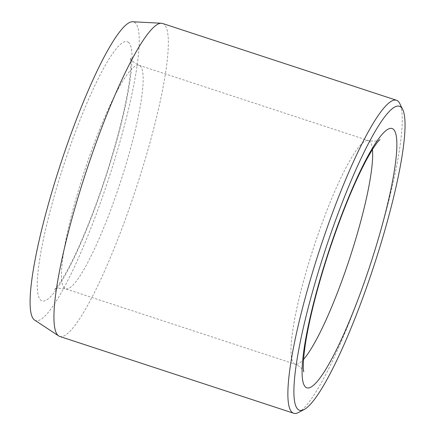 <?xml version="1.0" encoding="UTF-8"?>
<svg xmlns="http://www.w3.org/2000/svg" width="435" height="435" viewBox="0 0 435 435"><rect width="100%" height="100%" fill="white"/><g stroke="black" fill="none" stroke-linecap="round" stroke-linejoin="round"><path stroke-width="0.33" stroke-dasharray="2.17 1.63" d="M34.653 320.1A157.155 25.127 108.2 0 0 105.667 187.681A157.155 25.127 108.2 0 0 132.583 21.75M298.437 412.516A164.718 26.334 108.2 0 0 367.102 273.958A164.718 26.334 108.2 0 0 399.825 103.639M59.764 336.462A164.718 26.334 108.2 0 0 133.159 197.164A164.718 26.334 108.2 0 0 162.505 23.452M372.447 149.531A117.657 18.814 108.2 0 0 368.532 140.614A117.657 18.814 108.2 0 0 315.027 243.317A117.657 18.814 108.2 0 0 294.174 363.665A117.657 18.814 108.2 0 0 295.142 364.187A117.657 18.814 108.2 0 0 303.587 359.326M128.341 42.195A136.481 21.821 -71.8 0 1 78.61 248.146A136.481 21.821 -71.8 0 1 47.007 223.449A136.481 21.821 -71.8 0 1 128.341 42.195M139.972 65.794A117.657 18.814 -71.8 0 1 119.119 186.142A117.657 18.814 -71.8 0 1 65.614 288.845A117.657 18.814 -71.8 0 1 64.646 288.323A117.657 18.814 -71.8 0 1 85.499 167.975A117.657 18.814 -71.8 0 1 139.004 65.272A117.657 18.814 -71.8 0 1 139.972 65.794M380.016 139.521C378.967 141.152 375.139 141.516 368.532 140.614L139.004 65.272L134.404 62.825C131.669 60.122 130.331 58.377 130.397 57.583L130.636 59.138C131.152 63.102 130.734 70.432 129.38 81.127C125.802 106.406 118.108 137.531 106.298 174.495C94.352 211.595 79.431 248.113 67.43 270.059C62.134 279.607 58.078 285.855 55.272 288.802L54.13 289.938C55.191 288.296 59.019 287.937 65.614 288.845L295.142 364.187L299.742 366.634C302.472 369.331 303.809 371.077 303.75 371.876"/><path stroke-width="0.65" d="M402.674 109.462L399.825 103.639A164.718 26.334 108.2 0 0 396.448 100.24L162.505 23.452A164.718 26.334 108.2 0 0 161.374 23.245L132.583 21.75A157.155 25.127 108.2 0 0 60.78 163.429A157.155 25.127 108.2 0 0 34.653 320.1L58.73 335.956A164.718 26.334 108.2 0 0 59.764 336.462L293.707 413.25A164.718 26.334 108.2 0 0 298.437 412.516L304.185 409.514A160.015 25.583 108.2 0 0 370.886 274.915A160.015 25.583 108.2 0 0 402.674 109.462A160.015 25.583 108.2 0 0 325.184 250.217A160.015 25.583 108.2 0 0 304.185 409.514M396.448 100.24A164.718 26.334 108.2 0 0 320.057 248.532A164.718 26.334 108.2 0 0 293.707 413.25M161.374 23.245A164.718 26.334 108.2 0 0 86.114 171.743A164.718 26.334 108.2 0 0 58.73 335.956M305.805 387.264A136.481 21.821 108.2 0 0 387.139 206.011A136.481 21.821 108.2 0 0 355.536 181.313A136.481 21.821 108.2 0 0 305.805 387.264M303.587 359.326A117.657 18.814 108.2 0 0 349.713 258.265A117.657 18.814 108.2 0 0 372.447 149.531M303.75 371.876L303.494 370.185C302.972 365.922 303.467 358.125 304.984 346.793C308.464 321.933 318.012 284.218 330.208 247.781C342.519 211.279 354.694 181.808 366.727 159.373C372.028 149.825 376.079 143.583 378.885 140.646L380.016 139.521"/></g></svg>
